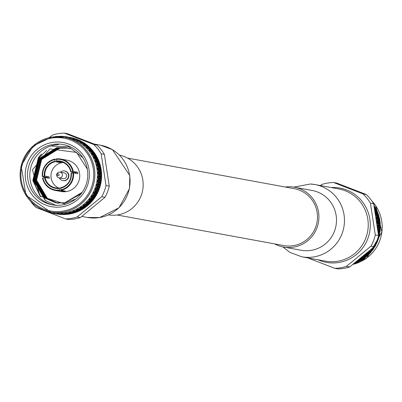 <?xml version="1.0" encoding="UTF-8"?>
<svg xmlns="http://www.w3.org/2000/svg" width="402" height="402" viewBox="0 0 402 402"><rect width="100%" height="100%" fill="white"/><g stroke="black" fill="none" stroke-linecap="round" stroke-linejoin="round"><path stroke-width="0.6" d="M127.524 158.081L294.244 188.674A28.924 28.441 100.4 0 1 317.474 217.392A28.924 28.441 100.4 0 1 293.39 245.667A28.924 28.441 100.4 0 1 283.802 245.577L117.082 214.98M374.237 206.457L374.016 205.382M374.558 208.045L374.91 208.472L374.317 206.844M374.91 209.834L375.166 210.181L374.986 208.899L374.649 208.482M375.332 211.929L375.006 210.331M374.971 207.291L374.759 206.422A38.868 38.215 100.4 0 1 375.82 208.291L374.971 207.291L374.694 207.407M376.227 209.13L375.066 207.708L375.302 208.96L376.413 210.407L376.227 209.13M376.463 210.849L375.367 209.392L375.533 210.678L376.573 212.161L376.463 210.849M376.604 212.613L375.579 211.125L375.674 212.442L376.639 213.949L376.604 212.613M376.644 214.412L375.694 212.894L375.719 214.241L376.609 215.779L376.644 214.412M376.217 217.125L376.473 217.633L376.584 216.246L375.709 214.703M375.674 212.442L375.418 212.512M375.533 210.678L375.237 210.774M375.302 208.96L375.011 209.065M376.78 210.904L376.664 209.985A38.868 38.215 100.4 0 1 377.528 211.96L376.78 210.904L376.478 211.005M377.845 212.839L376.825 211.351L376.92 212.668L377.885 214.181L377.845 212.839M377.885 214.638L376.935 213.125L376.96 214.472L377.85 216.005L377.885 214.638M377.825 216.472L376.955 214.934L376.9 216.306L377.719 217.859L377.825 216.472M377.669 218.336L376.87 216.773L376.739 218.165L377.483 219.738L377.669 218.336M376.709 220.587L377.141 221.638L377.408 220.221L376.684 218.643L376.553 219.572M376.739 218.165L376.413 218.211M376.9 216.306L376.579 216.366M376.96 214.472L376.644 214.542M376.92 212.668L376.609 212.753M378.202 214.698L378.192 213.733A38.868 38.215 100.4 0 1 378.845 215.789L378.202 214.698L377.885 214.774M379.071 216.703L378.197 215.16L378.141 216.532L378.96 218.09L379.071 216.703M378.91 218.562L378.111 217.005L377.981 218.397L378.724 219.969L378.91 218.562M378.649 220.447L377.925 218.874L377.719 220.281L378.382 221.864L378.649 220.447M378.282 222.351L377.639 220.763L377.357 222.18L377.94 223.773L378.282 222.351M377.393 225.693L377.81 224.261L377.247 222.668L377.016 223.607M377.357 222.18L377.021 222.2M377.719 220.281L377.393 220.311M377.981 218.397L377.654 218.442M378.141 216.532L377.82 216.593M379.227 218.623L379.322 217.628A38.868 38.215 100.4 0 1 379.759 219.743L379.227 218.623L378.9 218.668M379.89 220.678L379.171 219.1L378.965 220.507L379.629 222.095L379.89 220.678M379.523 222.577L378.88 220.989L378.599 222.406L379.181 224.004L379.523 222.577M379.056 224.492L378.488 222.894L378.126 224.321L378.634 225.919L379.056 224.492M378.478 226.411L377.991 224.808L377.553 226.241L377.981 227.839L378.478 226.411M378.126 224.321L377.795 224.326M378.599 222.406L378.262 222.427M378.965 220.507L378.634 220.537M379.84 222.638L380.046 221.623A38.868 38.215 100.4 0 1 380.262 223.773L379.84 222.638L379.508 222.653M380.297 224.718L379.729 223.12L379.372 224.547L379.88 226.15L380.297 224.718M379.724 226.638L379.232 225.035L378.795 226.467L379.227 228.07L379.724 226.638M379.041 228.557L378.634 226.954L378.116 228.386L378.468 229.984L379.041 228.557M378.076 230.874L377.925 228.874M378.116 228.386L377.795 228.361M378.795 226.467L378.463 226.457M379.372 224.547L379.036 224.552M380.041 226.698L380.357 225.673A38.868 38.215 100.4 0 1 380.352 227.839L380.041 226.698L379.704 226.683M380.287 228.783L379.875 227.185L379.357 228.617L379.709 230.21L380.287 228.783M379.498 230.698L379.166 229.105L378.573 230.527L378.845 232.12L379.498 230.698M378.317 233.185L378.609 232.602L378.357 231.014L378.141 231.482M378.573 230.527L378.247 230.492M379.357 228.617L379.031 228.592M379.815 230.758L380.247 229.738A38.868 38.215 100.4 0 1 380.016 231.894L379.815 230.758L379.493 230.718M379.855 232.828L379.599 231.24L378.925 232.663L379.126 234.24L379.855 232.828M378.518 235.326L378.865 234.718L378.684 233.14L378.372 233.748M378.925 232.663L378.609 232.607M379.176 234.773L379.719 233.773A38.868 38.215 100.4 0 1 379.272 235.889L379.176 234.773L378.86 234.708M378.106 237.23L378.131 238.185L379.011 236.808L378.91 235.25L378.388 236.14M377.594 238.969L377.815 238.255M378.131 238.708L378.779 237.733A38.868 38.215 100.4 0 1 378.116 239.793L378.131 238.708L377.815 238.612M376.79 241.27L376.734 242.004L377.764 240.682L377.81 239.17L377.287 239.904M376.277 242.562L376.383 242.3M376.684 242.506L377.438 241.572A38.868 38.215 100.4 0 1 376.568 243.552L376.684 242.506L376.378 242.381M375.021 245.3L376.121 244.401L376.317 242.949L375.9 243.436M374.86 246.135L375.709 245.25A38.868 38.215 100.4 0 1 374.639 247.124L374.644 246.029M374.111 247.928L374.443 246.552L373.187 247.758L372.81 249.099L374.111 247.928M372.352 249.491L372.744 248.16L371.423 249.32L370.986 250.622L372.352 249.491M369.579 250.828L369.076 252.074L370.508 250.994L370.961 249.712M367.408 252.808L367.096 253.456L368.579 252.431L369.096 251.2M365.036 254.767L366.825 253.31M372.669 249.552L373.614 248.727A38.868 38.215 100.4 0 1 372.358 250.481L372.669 249.552L372.388 249.381M371.749 251.225L372.207 249.938L370.825 251.054L370.322 252.3L371.749 251.225M369.825 252.662L370.342 251.426L368.895 252.491L368.338 253.687L369.825 252.662M367.82 254.024L368.393 252.843L366.895 253.858L366.277 254.994L367.82 254.024M365.74 255.315L366.373 254.19L364.815 255.144L364.147 256.225L365.74 255.315M361.951 257.375L363.594 256.526L364.277 255.461M368.895 252.491L368.639 252.3M370.825 251.054L370.554 250.873M370.141 252.717L371.172 251.964A38.868 38.215 100.4 0 1 369.745 253.577L370.141 252.717L369.88 252.526M369.061 254.255L369.639 253.074L368.137 254.084L367.518 255.225L369.061 254.255M366.986 255.546L367.614 254.421L366.056 255.376L365.388 256.456L366.986 255.546M364.835 256.757L365.518 255.692L363.91 256.587L363.192 257.607L364.835 256.757M362.624 257.883L363.353 256.883L361.699 257.712L360.936 258.672L362.624 257.883M359.735 259.189L361.127 257.989M367.302 255.602L368.413 254.923A38.868 38.215 100.4 0 1 366.83 256.375L367.302 255.602L367.071 255.396M366.081 256.984L366.76 255.918L365.152 256.813L364.438 257.833L366.081 256.984M363.865 258.114L364.599 257.109L362.941 257.943L362.177 258.898L363.865 258.114M361.594 259.154L362.368 258.215L360.664 258.983L359.86 259.873L361.594 259.154M357.991 260.581L359.262 260.109L360.076 259.235L359.252 259.576M364.182 258.169L365.368 257.582A38.868 38.215 100.4 0 1 363.644 258.858L364.182 258.169L363.981 257.958M362.835 259.385L363.609 258.446L361.911 259.215L361.102 260.104L362.835 259.385M360.504 260.335L361.323 259.466L359.579 260.164L358.73 260.988L360.504 260.335M356.313 261.777L358.122 261.199L358.976 260.395L357.192 261.029M360.82 260.395L362.066 259.898A38.868 38.215 100.4 0 1 360.222 260.988L360.654 260.184M359.363 261.426L360.217 260.622L358.438 261.255L357.554 262.009L359.363 261.426M355.092 262.702L356.931 262.194L357.82 261.461L356.006 262.024M357.247 262.25L358.549 261.858A38.868 38.215 100.4 0 1 356.599 262.742L357.117 262.049M354.383 263.405L356.624 262.431L354.775 262.923M354.147 263.586L354.845 263.431A38.868 38.215 100.4 0 1 353.936 263.747M376.372 218.552L376.177 217.608M376.935 222.577L376.84 221.613M366.297 194.528L336.811 183.106L333.565 182.508L363.051 193.935L366.297 194.528A42.934 42.215 100.4 0 1 373.684 203.809L370.438 203.211L375.287 234.924L378.538 235.522L373.684 203.809M378.538 235.522A42.934 42.215 100.4 0 1 374.282 246.707L371.036 246.109L346.398 266.4L349.65 266.998L374.282 246.707M349.65 266.998A42.934 42.215 100.4 0 1 338.007 268.908L334.76 268.31L307.796 257.908M346.398 266.4A42.934 42.215 100.4 0 1 340.645 267.772A42.934 42.215 100.4 0 1 334.76 268.31M375.287 234.924A42.934 42.215 100.4 0 1 371.036 246.109M363.051 193.935A42.934 42.215 100.4 0 1 370.438 203.211M320.394 185.548L321.922 184.417A42.934 42.215 100.4 0 1 333.565 182.508M331.328 187.558A37.748 37.12 100.4 0 1 370.116 221.165A37.748 37.12 100.4 0 1 338.871 262.476A37.748 37.12 100.4 0 1 318.072 259.792M285.209 187.02A30.396 29.889 100.4 0 1 294.51 187.231A30.396 29.889 100.4 0 1 318.922 217.407A30.396 29.889 100.4 0 1 293.611 247.119A30.396 29.889 100.4 0 1 283.536 247.024A30.396 29.889 100.4 0 1 274.767 243.919M310.455 184.021A36.718 36.105 100.4 0 1 314.972 184.558L338.745 188.92A36.718 36.105 100.4 0 1 368.237 225.371A36.718 36.105 100.4 0 1 337.66 261.265A36.718 36.105 100.4 0 1 325.489 261.154L301.721 256.788L289.842 252.34L282.807 246.883M42.954 177.885A15.442 15.186 -79.6 0 0 59.451 190.04L59.612 190.538A15.934 15.668 100.4 0 1 55.049 190.387A15.934 15.668 100.4 0 1 42.562 177.98L45.094 177.563A13.336 13.11 -79.6 0 0 59.22 187.97L59.451 190.04M59.21 188.443A13.824 13.593 100.4 0 1 44.527 177.624M54.793 159.599A15.442 15.186 -79.6 0 0 42.733 176.433L42.341 176.528A15.934 15.668 100.4 0 1 54.808 159.132L55.2 161.694A13.336 13.11 -79.6 0 0 44.868 176.111L42.733 176.433M44.305 176.177A13.824 13.593 100.4 0 1 55.039 161.197M72.722 171.518A15.442 15.186 -79.6 0 0 56.225 159.363L56.24 158.896A15.934 15.668 100.4 0 1 60.802 159.046A15.934 15.668 100.4 0 1 73.29 171.458L70.757 171.87A13.336 13.11 -79.6 0 0 56.632 161.463L56.225 159.363M56.466 160.961A13.824 13.593 100.4 0 1 71.149 171.775M62.069 213.919L64.024 213.889L62.069 213.919L61.898 213.12L62.983 213.849A38.868 38.215 -79.6 0 0 65.099 213.618L65.802 212.693L66.953 213.311L68.325 213.16L69.033 212.854L69.646 211.849L70.847 212.356A38.868 38.215 -79.6 0 0 72.873 211.683L73.37 210.638M70.847 212.356L72.873 211.683M73.782 211.357L72.837 211.96L74.707 211.527L75.626 210.864L73.782 211.357L73.375 210.613L74.626 210.995A38.868 38.215 -79.6 0 0 76.576 210.11L76.958 209.005M76.254 210.683L75.34 211.362L77.179 210.854L78.068 210.12L76.129 210.477M78.686 209.919L77.802 210.668L79.611 210.09L80.465 209.286L78.541 209.703M81.068 209.055L80.219 209.879L81.993 209.226L82.812 208.352L80.908 208.839M83.4 208.1L82.591 208.99L83.742 208.522A38.868 38.215 -79.6 0 0 84.591 207.96L85.098 207.331L83.4 208.1L83.219 207.884M69.968 212.623L68.983 213.075L70.898 212.794L71.868 212.281L69.968 212.623L69.662 211.874M74.626 210.995L76.576 210.11M77.44 209.688L76.561 210.442L78.37 209.859L79.224 209.055L77.44 209.688L76.963 208.98L78.249 209.241A38.868 38.215 -79.6 0 0 80.093 208.151L80.365 207.005M79.822 208.829L78.978 209.648L80.752 209L81.566 208.125L79.661 208.613M82.159 207.874L81.35 208.764L83.083 208.045L83.857 207.105L82.159 207.874L81.978 207.653M84.43 206.834L83.666 207.789L85.355 207L86.083 206L84.43 206.834L84.234 206.613M86.641 205.703L85.927 206.723L87.018 206.166A38.868 38.215 -79.6 0 0 87.807 205.517L88.249 204.809L86.641 205.703L86.43 205.487M78.249 209.241L80.093 208.151M80.913 207.648L80.109 208.537L81.842 207.819L82.616 206.879L80.913 207.648L80.365 206.975L81.671 207.11A38.868 38.215 -79.6 0 0 83.395 205.834L83.551 204.633M83.189 206.603L82.425 207.558L84.113 206.774L84.842 205.769L83.189 206.603L82.993 206.387M85.4 205.477L84.686 206.492L86.324 205.643L87.008 204.578L85.4 205.477L85.189 205.261M87.551 204.261L86.877 205.342L88.475 204.432L89.103 203.306L87.551 204.261L87.324 204.05M89.626 202.975L89.008 204.11L90.033 203.477A38.868 38.215 -79.6 0 0 90.751 202.749L91.128 201.96L89.626 202.975L89.385 202.769M81.671 207.11L82.872 206.548L83.395 205.834M84.159 205.246L83.44 206.266L85.083 205.417L85.767 204.352L84.159 205.246L83.546 204.623L84.857 204.633A38.868 38.215 -79.6 0 0 86.44 203.181L86.475 201.975M86.304 204.035L85.636 205.115L87.234 204.206L87.862 203.08L86.304 204.035L86.078 203.824M88.385 202.744L87.767 203.884L89.309 202.915L89.882 201.734L88.385 202.744L88.144 202.538M90.39 201.382L89.827 202.573L91.314 201.548L91.832 200.317L90.39 201.382L90.133 201.181M92.314 199.945L91.812 201.191L92.761 200.482A38.868 38.215 -79.6 0 0 93.4 199.683L93.696 198.829L92.314 199.945L92.043 199.754M84.857 204.633L85.988 203.975L86.44 203.181M87.139 202.518L86.525 203.658L88.068 202.688L88.641 201.508L87.139 202.518L86.47 201.95L87.772 201.829A38.868 38.215 -79.6 0 0 89.199 200.216L89.113 199.005M89.143 201.151L88.586 202.347L90.073 201.322L90.586 200.085L89.143 201.151L88.887 200.955M91.073 199.714L90.571 200.965L91.998 199.884L92.455 198.603L91.073 199.714L90.802 199.528M92.917 198.211L92.475 199.508L93.842 198.382L94.234 197.05L92.917 198.211L92.636 198.035M94.676 196.648L94.299 197.99L95.163 197.221A38.868 38.215 -79.6 0 0 95.716 196.352L95.932 195.442L94.676 196.648L94.385 196.483M87.772 201.829L88.827 201.095L89.199 200.216M89.827 199.487L89.324 200.734L90.757 199.658L91.209 198.372L89.827 199.487L89.108 198.97L90.385 198.734A38.868 38.215 -79.6 0 0 91.641 196.98L91.43 195.774M91.671 197.985L91.234 199.281L92.601 198.156L92.993 196.824L91.671 197.985L91.395 197.804M93.435 196.417L93.053 197.764L94.359 196.588L94.686 195.216L93.435 196.417L93.143 196.251M95.103 194.794L94.792 196.181L96.033 194.965L96.294 193.553L95.103 194.794L94.807 194.643M96.686 193.121L96.44 194.543L97.224 193.719A38.868 38.215 -79.6 0 0 97.686 192.799L97.807 191.839L96.686 193.121L96.385 192.98M90.385 198.734L91.355 197.925L91.641 196.98M92.189 196.191L91.812 197.533L93.118 196.362L93.445 194.985L92.189 196.191L91.42 195.749L92.666 195.377A38.868 38.215 -79.6 0 0 93.736 193.503L93.405 192.312M93.862 194.568L93.55 195.955L94.792 194.739L95.053 193.322L93.862 194.568L93.565 194.412M95.445 192.89L95.199 194.317L96.369 193.06L96.565 191.608L95.445 192.89L95.138 192.749M96.932 191.166L96.756 192.628L97.857 191.337L97.977 189.855L96.932 191.166L96.626 191.04M98.324 189.402L98.224 190.89L98.907 190.02A38.868 38.215 -79.6 0 0 99.274 189.061L99.299 188.056L98.324 189.402L98.013 189.287M92.666 195.377L93.545 194.508L93.736 193.503M94.204 192.664L93.957 194.086L95.128 192.834L95.319 191.382L94.204 192.664L93.39 192.292L94.596 191.804A38.868 38.215 -79.6 0 0 95.465 189.824L95.013 188.669M95.691 190.94L95.515 192.397L96.616 191.111L96.736 189.623L95.691 190.94L95.38 190.814M97.083 189.171L96.982 190.664L98.008 189.342L98.058 187.829L97.083 189.171L96.771 189.061M98.379 187.367L98.349 188.885L99.304 187.538L99.279 186L98.379 187.367L98.063 187.272M99.575 185.528L99.616 187.071L100.209 186.166A38.868 38.215 -79.6 0 0 100.47 185.171L100.399 184.141L99.575 185.528L99.254 185.448M94.596 191.804L95.374 190.88L95.465 189.824M95.842 188.945L95.736 190.437L96.766 189.116L96.817 187.603L95.842 188.945L94.998 188.644L96.143 188.046A38.868 38.215 -79.6 0 0 96.807 185.985L96.239 184.87M97.133 187.141L97.108 188.659L98.063 187.307L98.038 185.769L97.133 187.141L96.817 187.041M98.329 185.302L98.374 186.845L99.259 185.473L99.158 183.915L98.329 185.302L98.013 185.221M99.425 183.438L99.545 185L100.349 183.608L100.173 182.031L99.425 183.438L99.108 183.372M100.415 181.548L100.616 183.126L101.103 182.201A38.868 38.215 -79.6 0 0 101.264 181.181L101.088 180.131L100.415 181.548L100.098 181.498L99.847 179.905L99.173 181.322L99.374 182.9L100.103 181.493M96.143 188.046L96.817 187.081L96.807 185.985M97.088 185.071L97.133 186.618L98.013 185.242L97.912 183.684L97.088 185.071L96.219 184.85L97.299 184.146A38.868 38.215 -79.6 0 0 97.746 182.026L97.068 180.97M98.183 183.206L98.304 184.769L99.108 183.377L98.932 181.804L98.183 183.206L97.867 183.141M100.063 179.418L100.339 181.011L100.987 179.588L100.656 177.991L100.063 179.418L99.741 179.382M100.847 177.503L101.198 179.101L101.585 178.161A38.868 38.215 -79.6 0 0 101.641 177.131L101.364 176.076L100.847 177.503L100.52 177.483M99.173 181.322L98.857 181.272M97.299 184.146L97.867 183.151L97.746 182.026M97.932 181.096L98.128 182.674L98.857 181.262L98.606 179.674L97.932 181.096L97.048 180.95L98.043 180.146A38.868 38.215 -79.6 0 0 98.274 177.996L97.49 177.001M98.822 179.191L99.093 180.779L99.746 179.362L99.415 177.764L98.822 179.191L98.495 179.151M99.606 177.277L99.957 178.875L100.53 177.448L100.123 175.845L99.606 177.277L99.274 177.252M100.284 175.357L100.716 176.96L101.209 175.528L100.721 173.925L100.284 175.357L99.952 175.347M100.857 173.438L101.369 175.041L101.651 174.096A38.868 38.215 -79.6 0 0 101.6 173.066L101.219 172.011L100.857 173.438L100.525 173.443M98.043 180.146L98.505 179.131L98.274 177.996M98.364 177.051L98.716 178.644L99.289 177.217L98.877 175.619L98.364 177.051L97.47 176.986L98.379 176.091A38.868 38.215 -79.6 0 0 98.384 173.93L97.505 173.016M99.043 175.131L99.47 176.729L99.967 175.297L99.48 173.699L99.043 175.131L98.711 175.121M99.616 173.212L100.123 174.81L100.545 173.383L99.977 171.785L99.616 173.212L99.284 173.217M100.088 171.297L100.671 172.895L101.013 171.468L100.369 169.88L100.088 171.297L99.756 171.317M100.455 169.398L101.118 170.981L101.299 170.046A38.868 38.215 -79.6 0 0 101.143 169.031L100.661 167.991L100.455 169.398L100.123 169.433M98.379 176.091L98.726 175.071L98.384 173.93M98.374 172.981L98.882 174.584L99.299 173.151L98.736 171.553L98.374 172.981L97.48 173.001L98.289 172.026A38.868 38.215 -79.6 0 0 98.073 169.875L97.108 169.051M98.847 171.071L99.43 172.664L99.771 171.242L99.128 169.649L98.847 171.071L98.51 171.091M99.214 169.167L99.877 170.755L100.138 169.337L99.415 167.76L99.214 169.167L98.877 169.207M99.475 167.282L100.214 168.855L100.399 167.453L99.601 165.895L99.475 167.282L99.143 167.338M99.631 165.423L100.45 166.976L100.53 166.061A38.868 38.215 -79.6 0 0 100.269 165.066L99.686 164.051L99.631 165.423L99.309 165.488M98.289 172.026L98.53 171.011L98.073 169.875M97.967 168.94L98.631 170.528L98.897 169.111L98.173 167.533L97.967 168.94L97.083 169.036L97.786 167.996A38.868 38.215 -79.6 0 0 97.349 165.885L96.304 165.152M98.229 167.056L98.972 168.629L99.158 167.227L98.359 165.664L98.229 167.056L97.902 167.106M98.389 165.192L99.209 166.75L99.314 165.363L98.445 163.825L98.389 165.192L98.068 165.262M98.45 163.358L99.339 164.895L99.374 163.529L98.425 162.011L98.45 163.358L98.133 163.438M98.405 161.559L99.374 163.066L99.354 162.182A38.868 38.215 -79.6 0 0 98.992 161.222L98.314 160.242L98.405 161.559L98.098 161.649M97.786 167.996L97.912 166.996L97.349 165.885M97.148 164.966L97.962 166.523L98.073 165.137L97.199 163.594L97.148 164.966L96.279 165.142L96.872 164.046A38.868 38.215 -79.6 0 0 96.219 161.991L95.103 161.363M97.204 163.132L98.098 164.664L98.133 163.302L97.183 161.785L97.204 163.132L96.887 163.212M97.163 161.333L98.133 162.84L98.093 161.498L97.073 160.011L97.163 161.333L96.857 161.423M97.028 159.569L98.063 161.046L97.952 159.74L96.857 158.282L97.028 159.569L96.726 159.674M96.792 157.85L97.902 159.298L97.786 158.448A38.868 38.215 -79.6 0 0 97.329 157.534L96.555 156.599L96.792 157.85L96.505 157.966M96.872 164.046L96.892 163.071L96.219 161.991M95.922 161.101L96.887 162.614L96.847 161.272L95.827 159.785L95.922 161.101L95.078 161.358L95.555 160.212A38.868 38.215 -79.6 0 0 94.691 158.242L93.52 157.725M95.782 159.338L96.822 160.82L96.711 159.509L95.616 158.056L95.782 159.338L95.485 159.443M95.55 157.619L96.661 159.066L96.475 157.79L95.314 156.373L95.55 157.619L95.259 157.74M95.219 155.951L96.4 157.363L96.143 156.122L94.917 154.74L95.219 155.951L94.947 156.076M94.802 154.333L96.048 155.705L95.842 154.906A38.868 38.215 -79.6 0 0 95.289 154.046L94.43 153.167L94.802 154.333L94.54 154.468M95.555 160.212L95.465 159.282L94.691 158.242M94.304 157.393L95.415 158.84L95.234 157.564L94.068 156.142L94.304 157.393L93.495 157.72L93.847 156.549A38.868 38.215 -79.6 0 0 92.787 154.675L91.545 154.267M93.978 155.725L95.158 157.132L94.902 155.891L93.671 154.514L93.978 155.725L93.701 155.85M93.555 154.107L94.807 155.473L94.485 154.278L93.189 152.936L93.555 154.107L93.299 154.242M93.048 152.549L94.364 153.876L93.978 152.715L92.616 151.428L93.048 152.549L92.807 152.69M92.455 151.052L93.832 152.333L93.54 151.594A38.868 38.215 -79.6 0 0 92.907 150.795L91.963 149.981L92.455 151.052L92.229 151.197M93.847 156.549L93.661 155.664L92.787 154.675M92.314 153.876L93.56 155.247L93.239 154.046L91.942 152.71L92.314 153.876L91.54 154.273L91.772 153.082A38.868 38.215 -79.6 0 0 90.525 151.338L89.269 151.057M91.807 152.318L93.118 153.644L92.736 152.489L91.375 151.197L91.807 152.318L91.561 152.458M91.214 150.825L92.591 152.102L92.138 150.991L90.721 149.75L91.214 150.825L90.988 150.971M90.54 149.393L91.978 150.624L91.465 149.564L89.988 148.378L90.329 149.544M89.787 148.036L91.284 149.212L90.912 148.544A38.868 38.215 -79.6 0 0 90.199 147.82L89.179 147.077L89.596 148.187M91.772 153.082L90.525 151.338M89.973 150.594L91.349 151.876L90.897 150.765L89.475 149.524L89.973 150.594L89.244 151.057L89.35 149.861A38.868 38.215 -79.6 0 0 87.932 148.258L86.656 148.097M89.299 149.167L90.736 150.393L90.224 149.338L88.747 148.147L89.088 149.318M88.546 147.81L90.043 148.986L89.47 147.981L87.937 146.846L88.355 147.961M87.721 146.529L89.269 147.645L88.646 146.7L87.058 145.624L87.546 146.68M86.822 145.328L88.425 146.383L87.983 145.795A38.868 38.215 -79.6 0 0 87.194 145.147L86.108 144.484L86.666 145.474M89.35 149.861L87.932 148.258M87.304 147.584L88.797 148.755L88.229 147.75L86.691 146.619L87.304 147.584L86.616 148.092L86.611 146.916A38.868 38.215 -79.6 0 0 85.028 145.474L83.747 145.439M86.475 146.303L88.028 147.418L87.405 146.469L85.812 145.398L86.299 146.449M85.581 145.097L87.184 146.157L86.505 145.268L84.867 144.258L85.425 145.243M84.616 143.981L86.264 144.976L83.857 143.202L84.48 144.117M83.591 142.946L85.289 143.876L84.782 143.368A38.868 38.215 -79.6 0 0 83.933 142.81L82.787 142.233L83.475 143.077M86.611 146.916L85.028 145.474M84.335 144.871L85.938 145.931L85.264 145.042L83.626 144.027L84.335 144.871L83.722 145.449L83.576 144.278A38.868 38.215 -79.6 0 0 81.857 143.011L80.581 143.102M83.375 143.75L85.023 144.745L82.616 142.971L83.239 143.891M82.35 142.72L84.043 143.65L81.546 142.006L82.234 142.851M81.264 141.775L83.003 142.64L80.425 141.132L81.169 141.896M80.129 140.926L81.35 141.303A38.868 38.215 -79.6 0 0 80.445 140.836L79.254 140.353L80.053 141.032M83.576 144.278L81.857 143.011M81.103 142.489L82.802 143.424L80.305 141.78L81.103 142.489L80.556 143.112L80.289 141.981A38.868 38.215 -79.6 0 0 78.45 140.901L77.189 141.117M80.023 141.549L81.762 142.414L79.184 140.906L79.928 141.67M78.887 140.695L80.666 141.494L78.013 140.122L78.812 140.806M77.707 139.941L79.516 140.665L76.797 139.439L77.646 140.032M76.48 139.283L77.722 139.61A38.868 38.215 -79.6 0 0 76.777 139.243L75.541 138.856L76.435 139.358M80.289 141.981L78.45 140.901M77.646 140.469L79.425 141.263L76.767 139.896L77.646 140.469L77.164 141.132L76.782 140.042A38.868 38.215 -79.6 0 0 74.837 139.172L73.606 139.504M76.46 139.71L78.274 140.439L75.551 139.213L76.4 139.806M75.239 139.052L77.084 139.705L75.194 139.132M73.973 138.494L75.842 139.072L73.943 138.554M72.677 138.037L73.933 138.313A38.868 38.215 -79.6 0 0 72.958 138.047L71.692 137.76L72.656 138.072M76.782 140.042L74.837 139.172M73.993 138.826L75.837 139.479L73.053 138.399L73.993 138.826L73.586 139.519L73.089 138.494A38.868 38.215 -79.6 0 0 71.069 137.831L69.868 138.303L69.26 137.343A38.868 38.215 -79.6 0 0 67.179 136.901L66.039 137.464M72.732 138.268L74.601 138.846L72.702 138.323M71.435 137.811L73.33 138.308L71.415 137.846M69.109 137.258L69.486 137.323M69.234 137.278L69.657 137.353M70.32 137.479L70.697 137.549M73.089 138.494L71.069 137.831M70.189 137.579L72.089 138.082L69.204 137.308L70.189 137.579L69.878 138.283M67.868 137.027L68.245 137.097M67.993 137.052L68.415 137.127M68.732 137.188L69.456 137.323L68.732 137.188M69.26 137.343L66.28 136.745L66.023 137.484L65.325 136.61A38.868 38.215 -79.6 0 0 63.209 136.389L62.139 137.057M67.33 136.926L67.717 137.002M65.265 136.63L66.28 136.745M61.27 136.373L63.174 136.409M62.3 136.333L62.124 137.077M62.109 137.057L61.34 136.293A38.868 38.215 -79.6 0 0 59.21 136.298L58.732 136.665M57.27 136.544L59.139 136.353M58.3 136.348L58.2 137.092M57.335 136.404A38.868 38.215 -79.6 0 0 55.22 136.64M54.215 136.816L55.129 136.725M40.682 208.673A38.868 38.215 -79.6 0 0 41.868 209.352M43.486 210.115L41.873 209.171M43.537 210.211A38.868 38.215 -79.6 0 0 45.481 211.085L46.491 210.708M47.19 211.708L45.456 210.955M55.536 213.794L55.205 213.733M56.064 213.889L56.843 214.03A38.868 38.215 -79.6 0 0 57.843 214.191L55.571 213.794M46.376 211.437L46.511 210.693M46.516 210.718L47.225 211.764A38.868 38.215 -79.6 0 0 49.25 212.422L50.22 211.929M51.044 212.894L49.21 212.351M54.295 213.568L53.963 213.507M54.702 213.643L54.325 213.568M57.938 214.12L59.888 214.326L57.933 214.08M60.551 214.387L59.526 214.367L60.818 214.497A38.868 38.215 -79.6 0 0 61.828 214.547L60.546 214.321M50.18 212.683L50.24 211.914M50.25 211.939L51.059 212.909A38.868 38.215 -79.6 0 0 53.139 213.356L54.054 212.748M53.577 213.432L53.084 213.341M53.808 213.477L53.144 213.351M56.692 213.889L58.647 214.1L56.692 213.849M59.31 214.155L61.265 214.286L59.305 214.095M61.933 214.321L63.888 214.372L61.918 214.231M64.556 214.372L63.526 214.512L64.817 214.537A38.868 38.215 -79.6 0 0 65.833 214.482L64.531 214.266M54.089 213.517L54.074 212.728L54.994 213.648A38.868 38.215 -79.6 0 0 57.109 213.864L57.958 213.155M54.994 213.648L57.109 213.864M58.069 213.929L60.024 214.06L58.069 213.929L57.973 213.135L58.978 213.959A38.868 38.215 -79.6 0 0 61.109 213.954L61.883 213.145M60.692 214.09L62.647 214.14L60.677 214.005M63.315 214.145L65.265 214.115L63.29 214.035M65.933 214.095L67.873 213.985L65.898 213.964M68.536 213.934L67.521 214.236L68.807 214.155A38.868 38.215 -79.6 0 0 69.305 214.075A38.868 38.215 -79.6 0 0 69.807 213.99L70.471 213.748L68.491 213.789M58.978 213.959L61.109 213.954M64.687 213.864L66.631 213.758L64.652 213.738M67.295 213.708L66.28 214.005L68.219 213.879L69.229 213.522L67.25 213.562M69.888 213.447L68.883 213.819L70.812 213.618L71.802 213.181L69.827 213.281M72.455 213.08L71.466 213.532L72.732 213.351A38.868 38.215 -79.6 0 0 73.712 213.08L74.355 212.738L72.38 212.899M62.983 213.849L65.099 213.618M66.054 213.482L65.039 213.779L66.978 213.648L67.983 213.296L66.054 213.482L65.817 212.713M68.641 213.216L67.642 213.593L69.571 213.387L70.561 212.954L68.581 213.055M71.214 212.849L70.224 213.306L72.139 213.02L73.109 212.512L71.139 212.673M73.757 212.382L72.787 212.909L74.682 212.552L75.631 211.965L73.661 212.191M76.264 211.809L75.325 212.417L76.561 212.135A38.868 38.215 -79.6 0 0 77.506 211.764L78.114 211.321L76.154 211.613M58.853 214.321A38.868 38.215 -79.6 0 0 59.803 214.422L58.853 214.321M62.848 214.573A38.868 38.215 -79.6 0 0 63.802 214.567L62.848 214.573M73.44 212.321L74.385 211.738L71.546 212.683L73.44 212.321M66.848 214.397A38.868 38.215 -79.6 0 0 67.797 214.296L66.848 214.397M75.948 211.753L76.872 211.095L74.084 212.186L75.948 211.753M70.807 213.799A38.868 38.215 -79.6 0 0 71.742 213.598L70.807 213.799M78.42 211.085L79.31 210.352L76.581 211.593L78.42 211.085M74.692 212.784A38.868 38.215 -79.6 0 0 75.596 212.482L74.692 212.784M81.149 210.05L81.706 209.512L79.928 210.145L79.043 210.899L80.244 210.517A38.868 38.215 -79.6 0 0 81.149 210.05M79.32 210.97L78.45 211.362A38.868 38.215 -79.6 0 0 79.32 210.97M82.043 209.553A38.868 38.215 -79.6 0 0 82.867 209.065L82.043 209.553M85.435 207.372A38.868 38.215 -79.6 0 0 86.204 206.799L85.435 207.372M88.581 204.839A38.868 38.215 -79.6 0 0 89.294 204.191L88.581 204.839M91.455 201.995A38.868 38.215 -79.6 0 0 92.093 201.271L91.103 202.01M94.023 198.859A38.868 38.215 -79.6 0 0 94.586 198.075L93.666 198.92M96.254 195.467A38.868 38.215 -79.6 0 0 96.731 194.628L95.902 195.573M98.123 191.865A38.868 38.215 -79.6 0 0 98.515 190.98L97.786 192.005A38.004 37.371 -79.6 0 1 97.781 192.035M99.616 188.081A38.868 38.215 -79.6 0 0 99.912 187.161L99.299 188.262M100.711 184.166A38.868 38.215 -79.6 0 0 100.912 183.217L100.42 184.377M101.399 180.156A38.868 38.215 -79.6 0 0 101.5 179.191L101.399 180.156M101.671 176.096A38.868 38.215 -79.6 0 0 101.676 175.126L101.671 176.096M101.525 172.036A38.868 38.215 -79.6 0 0 101.425 171.071L101.525 172.036M100.957 168.011A38.868 38.215 -79.6 0 0 100.761 167.066L100.957 168.011M99.982 164.076A38.868 38.215 -79.6 0 0 99.691 163.157L99.982 164.076M98.606 160.267A38.868 38.215 -79.6 0 0 98.219 159.383L98.606 160.267M96.847 156.624A38.868 38.215 -79.6 0 0 96.369 155.79L96.847 156.624M94.716 153.197A38.868 38.215 -79.6 0 0 94.158 152.413L94.716 153.197M92.244 150.011A38.868 38.215 -79.6 0 0 91.611 149.293L92.244 150.011M89.46 147.107A38.868 38.215 -79.6 0 0 88.757 146.464L89.46 147.107M86.39 144.519A38.868 38.215 -79.6 0 0 85.621 143.951L86.39 144.519M83.068 142.273A38.868 38.215 -79.6 0 0 82.244 141.79L83.068 142.273M79.531 140.393A38.868 38.215 -79.6 0 0 78.661 140.002L79.531 140.393M75.817 138.901A38.868 38.215 -79.6 0 0 74.908 138.605L75.817 138.901M71.968 137.811A38.868 38.215 -79.6 0 0 71.033 137.615L71.968 137.811M66.953 213.311A38.868 38.215 -79.6 0 0 69.033 212.854M49.124 137.66L52.642 135.002A42.934 42.215 -79.6 0 1 64.285 133.092L93.772 144.519L97.018 145.112L67.531 133.69L64.285 133.092M30.436 201.035A42.934 42.215 -79.6 0 0 35.994 207.472L65.481 218.894A42.934 42.215 -79.6 0 0 77.119 216.985L80.37 217.582L105.002 197.292L101.756 196.694L77.119 216.985M101.756 196.694A42.934 42.215 -79.6 0 0 106.012 185.508L109.259 186.106L104.404 154.388L101.158 153.795L106.012 185.508M101.158 153.795A42.934 42.215 -79.6 0 0 93.772 144.519M101.676 175.126L101.425 174.86A38.004 37.371 -79.6 0 0 101.44 174.81M101.148 170.835A38.004 37.371 -79.6 0 0 101.148 170.83L101.425 171.071M105.002 197.292A42.934 42.215 -79.6 0 0 109.259 186.106M80.37 217.582A42.934 42.215 -79.6 0 1 74.611 218.949A42.934 42.215 -79.6 0 1 68.727 219.492L65.481 218.894M104.404 154.388A42.934 42.215 -79.6 0 0 97.018 145.112M82.249 192.236L64.833 202.824L55.592 202.744L44.446 197.905L33.582 179.699L38.652 158.885L56.747 147.66L66.064 147.755L70.234 148.866M75.787 199.03L65.566 202.96L56.325 202.879L45.27 198.055L34.406 179.855L39.476 159.036L57.571 147.81L66.476 147.835M55.958 202.809L45.18 198.04L34.311 179.835L39.386 159.021L57.481 147.795L66.43 147.825M66.797 147.891L68.697 148.308M67.204 147.991L59.034 148.082L40.944 159.308L35.868 180.121L46.732 198.327L56.421 202.884M56.692 202.945L46.004 198.191L35.135 179.985L40.21 159.172L58.3 147.946L66.838 147.911M56.325 202.869L45.908 198.176L35.044 179.97L40.12 159.152L58.21 147.931L66.792 147.901M57.476 203.07L57.149 203.02M57.426 203.08L56.788 202.94M56.697 202.925L46.642 198.307L35.778 180.106L40.848 159.287L58.943 148.062L67.159 147.981M58.521 203.281L58.205 203.221M58.154 203.211L57.838 203.146M57.431 203.06L47.466 198.462L36.602 180.257L41.672 159.438L59.767 148.217L67.566 148.077M57.064 202.975L47.376 198.442L36.512 180.237L41.582 159.423L59.677 148.197L67.521 148.062M58.591 144.509L55.34 144.856L50.602 146.026L68.677 146.685L82.918 157.79M40.848 196.879L32.924 180.478L38.466 157.684L41.547 154.046M45.074 200.176L33.657 180.614L33.371 177.935M81.144 193.734L64.923 202.839L55.687 202.764L44.537 197.925L33.673 179.719L38.743 158.901L56.838 147.68L66.109 147.765M66.154 147.77L69.913 148.74M56.325 202.879L56.054 202.824M57.149 203.03L56.782 202.96M57.883 203.166L57.516 203.095M87.345 169.152L76.601 152.443L49.888 148.901L32.441 169.85L39.984 196.02L65.586 204.166M40.125 196.166L32.833 180.458L38.376 157.669L40.622 154.906M56.22 205.517L45.466 200.528L33.562 180.593L39.11 157.805L46.662 150.428M62.29 204.904A30.642 30.13 -79.6 0 0 87.802 174.95A30.642 30.13 -79.6 0 0 63.194 144.529A30.642 30.13 -79.6 0 0 53.034 144.434A30.642 30.13 -79.6 0 0 27.522 174.388A30.642 30.13 -79.6 0 0 52.129 204.809A30.642 30.13 -79.6 0 0 62.29 204.904M50.602 146.026A30.642 30.13 -79.6 0 0 29.833 176.679A30.642 30.13 -79.6 0 0 53.28 204.995M34.652 182.694A30.642 30.13 -79.6 0 0 36.763 188.975M52.386 142.434A32.602 32.059 100.4 0 1 87.219 186.191A32.602 32.059 100.4 0 1 32.321 195.186A32.602 32.059 100.4 0 1 52.386 142.434M65.772 212.603A38.004 37.371 -79.6 0 0 97.42 175.453A38.004 37.371 -79.6 0 0 66.893 137.72L64.345 137.253A38.004 37.371 100.4 0 1 94.872 174.986A38.004 37.371 100.4 0 1 63.225 212.135A38.004 37.371 100.4 0 1 50.627 212.02A38.004 37.371 100.4 0 1 20.1 174.287A38.004 37.371 100.4 0 1 51.747 137.137A38.004 37.371 100.4 0 1 64.345 137.253L51.737 137.137L33.205 145.886L21.15 165.83L25.979 195.297L50.627 212.02L53.17 212.487A38.004 37.371 -79.6 0 0 65.772 212.603M88.41 146.499L88.757 146.464M91.264 149.293L91.611 149.293M93.822 152.368L94.158 152.413M99.374 162.991L99.691 163.157M100.46 166.86L100.761 167.066M101.284 178.895L101.5 179.191M55.049 190.387L61.199 191.518A15.934 15.668 -79.6 0 0 66.481 191.568A15.934 15.668 -79.6 0 0 79.752 175.991A15.934 15.668 -79.6 0 0 66.953 160.172L60.802 159.046M73.29 171.458L77.596 172.247A15.934 15.668 100.4 0 1 77.817 173.699L73.511 172.905A15.934 15.668 100.4 0 1 61.044 190.307L65.35 191.096A15.934 15.668 100.4 0 1 63.918 191.332L59.612 190.538M46.712 177.86A15.934 15.668 100.4 0 1 46.647 177.317L42.341 176.528M54.808 159.132L56.23 159.388M45.094 177.563L49.401 178.352A13.336 13.11 100.4 0 1 49.175 176.905L44.868 176.111M55.2 161.694L59.506 162.488A13.336 13.11 100.4 0 1 60.938 162.252L56.632 161.463M58.662 188.02A13.336 13.11 100.4 0 1 63.34 162.544M70.757 171.87L75.063 172.659A13.336 13.11 100.4 0 1 75.169 173.212M60.652 187.739A13.336 13.11 -79.6 0 0 70.983 173.322L71.37 173.227A13.824 13.593 100.4 0 1 60.637 188.206L60.652 187.739M60.642 188.231L59.22 187.97M61.044 190.307L60.637 188.206M60.883 189.804A15.442 15.186 -79.6 0 0 72.943 172.971L73.511 172.905M71.37 173.227L72.943 172.971M63.019 180.634A4.904 4.819 -79.6 0 0 68.898 175.89A4.904 4.819 -79.6 0 0 64.787 170.996M59.401 177.98A4.904 4.819 -79.6 0 0 68.546 175.825A4.904 4.819 -79.6 0 0 60.461 172.192M59.014 177.905L63.194 178.674A2.94 2.894 -79.6 0 0 66.621 175.81A2.94 2.894 -79.6 0 0 64.255 172.89L60.074 172.121A2.94 2.894 100.4 0 1 62.385 175.538A2.94 2.894 100.4 0 1 56.647 174.986A2.94 2.894 100.4 0 1 60.074 172.121M57.988 173.79A0.98 0.965 -79.6 0 0 57.385 175.372A0.98 0.965 -79.6 0 0 59.034 175.106A0.98 0.965 -79.6 0 0 57.988 173.79M96.46 156.177L96.189 156.303M98.269 159.795L97.967 159.901M99.691 163.589L99.374 163.669M100.716 167.513L100.384 167.564M101.329 171.523L100.997 171.548M101.525 175.584L101.193 175.579M101.304 179.649L100.982 179.609M100.666 183.664L100.349 183.598M99.621 187.593L99.304 187.498M98.173 191.397L97.867 191.272M96.349 195.025L96.048 194.869M94.158 198.442L93.877 198.261M91.631 201.608L91.375 201.412M77.596 172.247L75.063 172.659M59.426 161.976L59.506 162.488M49.175 176.905L46.647 177.317M63.843 190.819L63.918 191.332M108.51 214.894A30.396 29.889 -79.6 0 0 117.856 214.864A30.396 29.889 -79.6 0 0 143.162 185.528A30.396 29.889 -79.6 0 0 119.484 155.117M353.172 264.335A38.004 37.371 -79.6 0 0 380.614 238.079A38.004 37.371 -79.6 0 0 371.875 201M294.51 187.231L312.083 190.453A30.396 29.889 100.4 0 1 336.499 220.633A30.396 29.889 100.4 0 1 311.188 250.345A30.396 29.889 100.4 0 1 301.113 250.25L301.098 250.245M293.777 187.106L310.394 184.01L314.977 184.558A36.718 36.105 100.4 0 1 344.469 221.01A36.718 36.105 100.4 0 1 313.892 256.903A36.718 36.105 100.4 0 1 301.716 256.788M51.722 138.072A37.024 36.406 -79.6 0 0 28.934 197.98A37.024 36.406 -79.6 0 0 91.279 187.764A37.024 36.406 -79.6 0 0 51.722 138.072M99.49 217.557A36.718 36.105 -79.6 0 0 130.067 181.664A36.718 36.105 -79.6 0 0 100.57 145.212L112.449 149.66L129.801 175.528L129.474 188.608L118.997 207.784L99.621 217.567L87.314 217.442A36.718 36.105 -79.6 0 0 99.49 217.557M353.167 264.34L366.925 257.863L381.9 232.029L375.89 206.05L371.855 200.965M283.536 247.024L301.113 250.25M67.837 137.022L67.491 136.956M55.627 213.809L55.365 213.763M56.29 213.934L55.943 213.869M54.386 213.583L54.124 213.532M62.843 180.604L63.194 180.669M64.611 170.961L64.963 171.026M100.57 145.212L94.49 144.092M87.314 217.442L81.897 216.452"/></g></svg>

